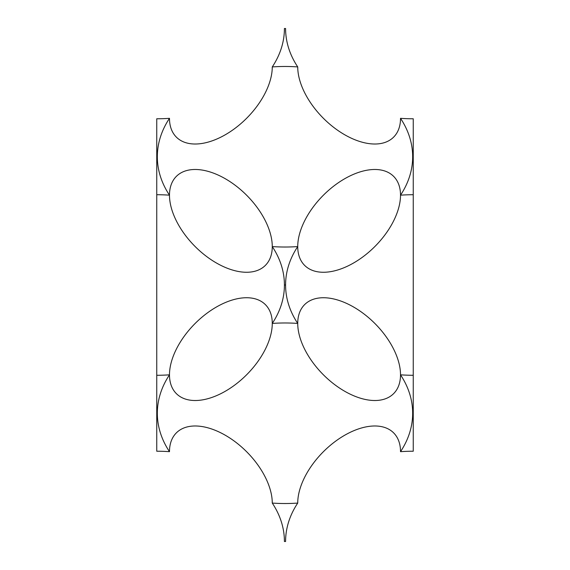 <?xml version="1.0" encoding="UTF-8"?>
<svg xmlns="http://www.w3.org/2000/svg" width="570" height="570" viewBox="0 0 570 570"><rect width="100%" height="100%" fill="white"/><g stroke="black" fill="none" stroke-linecap="round" stroke-linejoin="round"><path stroke-width="0.85" d="M169.482 118.325A127.666 90.274 180 0 1 156.75 118.774L156.75 194.726A127.666 90.274 180 0 1 169.482 195.175A127.666 90.274 180 0 1 157.334 156.75A127.666 90.274 180 0 1 169.482 118.325A62.942 36.345 135 0 0 220.875 137.135A62.942 36.345 135 0 0 272.268 66.925A127.666 90.274 180 0 1 297.732 66.925A62.942 36.345 -135 0 0 349.125 137.135A62.942 36.345 -135 0 0 400.518 118.325A127.666 90.274 180 0 1 412.666 156.75A127.666 90.274 180 0 1 400.518 195.175A62.942 36.345 -45 0 1 349.125 265.385A62.942 36.345 -45 0 1 297.732 246.575A127.666 90.274 180 0 1 272.268 246.575A127.666 90.274 180 0 1 284.416 285A127.666 90.274 0 0 1 272.268 323.425A127.666 90.274 0 0 1 297.732 323.425A62.942 36.345 -135 0 0 349.125 393.635A62.942 36.345 -135 0 0 400.518 374.825A127.666 90.274 0 0 1 412.666 413.25A127.666 90.274 0 0 1 400.518 451.675A62.942 36.345 -45 0 0 349.125 432.865A62.942 36.345 -45 0 0 297.732 503.075A127.666 90.274 0 0 1 272.268 503.075A127.666 90.274 0 0 1 284.416 541.5L285.584 541.5A127.666 90.274 0 0 1 297.732 503.075M156.75 375.274L156.75 451.226A127.666 90.274 0 0 1 169.482 451.675A127.666 90.274 0 0 1 157.334 413.25A127.666 90.274 0 0 1 169.482 374.825A127.666 90.274 0 0 1 156.75 375.274L156.75 194.726M297.732 66.925A127.666 90.274 180 0 1 285.584 28.5L284.416 28.5A127.666 90.274 180 0 1 272.268 66.925M272.268 503.075A62.942 36.345 45 0 0 220.875 432.865A62.942 36.345 45 0 0 169.482 451.675M220.875 304.615A62.942 36.345 135 0 1 272.268 323.425A62.942 36.345 135 0 1 220.875 393.635A62.942 36.345 135 0 1 169.482 374.825A62.942 36.345 135 0 1 220.875 304.615M272.268 246.575A62.942 36.345 45 0 1 220.875 265.385A62.942 36.345 45 0 1 169.482 195.175A62.942 36.345 45 0 1 220.875 176.365A62.942 36.345 45 0 1 272.268 246.575M400.518 118.325A127.666 90.274 180 0 0 413.25 118.774L413.25 194.726A127.666 90.274 180 0 0 400.518 195.175A62.942 36.345 -45 0 0 349.125 176.365A62.942 36.345 -45 0 0 297.732 246.575A127.666 90.274 180 0 0 285.584 285L284.416 285M285.584 285A127.666 90.274 0 0 0 297.732 323.425A62.942 36.345 -135 0 1 349.125 304.615A62.942 36.345 -135 0 1 400.518 374.825A127.666 90.274 0 0 0 413.25 375.274L413.25 194.726M413.25 375.274L413.25 451.226A127.666 90.274 0 0 0 400.518 451.675"/></g></svg>
